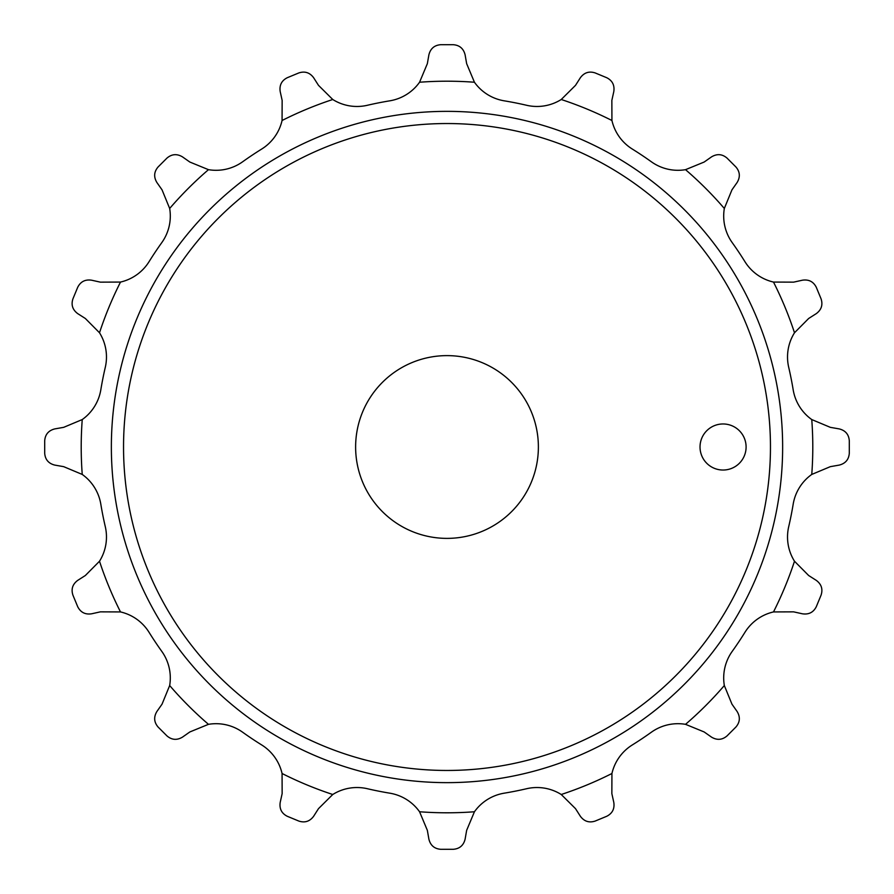 <?xml version="1.0" encoding="UTF-8"?>
<svg xmlns="http://www.w3.org/2000/svg" width="894" height="894" viewBox="0 0 894 894"><rect width="100%" height="100%" fill="white"/><g stroke="black" fill="none" stroke-linecap="round" stroke-linejoin="round"><path stroke-width="1.34" d="M474.435 811.763L466.657 830.325L465.092 839.231C463.517 845.445 459.572 848.797 453.269 849.3L440.731 849.3C434.428 848.797 430.495 845.445 428.908 839.231L427.343 830.325L419.565 811.763A365.791 365.791 0 0 0 474.435 811.763A45.683 45.683 0 0 1 504.205 793.179A350.873 350.873 0 0 0 526.622 788.72A45.683 45.683 0 0 1 561.242 794.498L575.524 808.668L580.385 816.3C584.218 821.43 589.146 823.028 595.158 821.072L606.747 816.278C612.379 813.395 614.737 808.791 613.809 802.454L611.854 793.626L611.932 773.5A45.683 45.683 0 0 1 632.326 744.937A350.873 350.873 0 0 0 651.335 732.242A45.683 45.683 0 0 1 685.53 724.33A365.791 365.791 0 0 0 724.33 685.53L731.951 704.148L737.148 711.557C740.422 717.066 740.009 722.218 735.907 727.034L727.034 735.907C722.229 739.997 717.066 740.411 711.557 737.148L704.148 731.951L685.53 724.33M793.626 611.854L773.5 611.932A365.791 365.791 0 0 0 794.498 561.242L808.668 575.524L816.3 580.385C821.43 584.218 823.028 589.146 821.072 595.158L816.278 606.747C813.406 612.379 808.791 614.726 802.454 613.809L793.626 611.854M561.242 794.498A365.791 365.791 0 0 0 611.932 773.5M282.146 793.626L282.068 773.5A365.791 365.791 0 0 0 332.758 794.498L318.476 808.668L313.615 816.3C309.782 821.43 304.854 823.028 298.842 821.072L287.253 816.278C281.621 813.406 279.274 808.791 280.191 802.454L282.146 793.626M162.049 704.148L169.67 685.53A365.791 365.791 0 0 0 208.47 724.33L189.852 731.951L182.443 737.148C176.934 740.422 171.782 740.009 166.966 735.907L158.093 727.034C154.003 722.229 153.589 717.066 156.852 711.557L162.049 704.148M85.332 575.524L99.502 561.242A365.791 365.791 0 0 0 120.5 611.932L100.374 611.854L91.546 613.809C85.209 614.737 80.605 612.379 77.722 606.747L72.928 595.158C70.972 589.146 72.57 584.218 77.7 580.385L85.332 575.524M794.498 561.242A45.683 45.683 0 0 1 788.72 526.622A350.873 350.873 0 0 0 793.179 504.205A45.683 45.683 0 0 1 811.763 474.435L830.325 466.657L839.231 465.092C845.445 463.505 848.797 459.572 849.3 453.269L849.3 440.731C848.797 434.428 845.445 430.483 839.231 428.908L830.325 427.343L811.763 419.565A45.683 45.683 0 0 1 793.179 389.795A350.873 350.873 0 0 0 788.72 367.378A45.683 45.683 0 0 1 794.498 332.758A365.791 365.791 0 0 0 773.5 282.068L793.626 282.146L802.454 280.191C808.791 279.263 813.395 281.621 816.278 287.253L821.072 298.842C823.028 304.854 821.43 309.782 816.3 313.615L808.668 318.476L794.498 332.758M811.763 474.435A365.791 365.791 0 0 0 811.763 419.565M731.951 189.852L724.33 208.47A365.791 365.791 0 0 0 685.53 169.67L704.148 162.049L711.557 156.852C717.066 153.578 722.218 153.992 727.034 158.093L735.907 166.966C739.997 171.771 740.411 176.934 737.148 182.443L731.951 189.852M611.854 100.374L611.932 120.5A365.791 365.791 0 0 0 561.242 99.502L575.524 85.332L580.385 77.7C584.218 72.57 589.146 70.972 595.158 72.928L606.747 77.722C612.379 80.594 614.726 85.209 613.809 91.546L611.854 100.374M466.657 63.675L474.435 82.237A365.791 365.791 0 0 0 419.565 82.237L427.343 63.675L428.908 54.769C430.483 48.555 434.428 45.203 440.731 44.7L453.269 44.7C459.572 45.203 463.505 48.555 465.092 54.769L466.657 63.675M63.675 427.343L82.237 419.565A365.791 365.791 0 0 0 82.237 474.435L63.675 466.657L54.769 465.092C48.555 463.517 45.203 459.572 44.7 453.269L44.7 440.731C45.203 434.428 48.555 430.495 54.769 428.908L63.675 427.343M318.476 85.332L332.758 99.502A365.791 365.791 0 0 0 282.068 120.5L282.146 100.374L280.191 91.546C279.263 85.209 281.621 80.605 287.253 77.722L298.842 72.928C304.854 70.972 309.782 72.57 313.615 77.7L318.476 85.332M189.852 162.049L208.47 169.67A365.791 365.791 0 0 0 169.67 208.47L162.049 189.852L156.852 182.443C153.578 176.934 153.992 171.782 158.093 166.966L166.966 158.093C171.771 154.003 176.934 153.589 182.443 156.852L189.852 162.049M100.374 282.146L120.5 282.068A365.791 365.791 0 0 0 99.502 332.758L85.332 318.476L77.7 313.615C72.57 309.782 70.972 304.854 72.928 298.842L77.722 287.253C80.594 281.621 85.209 279.274 91.546 280.191L100.374 282.146M724.33 685.53A45.683 45.683 0 0 1 732.242 651.335A350.873 350.873 0 0 0 744.937 632.326A45.683 45.683 0 0 1 773.5 611.932M332.758 794.498A45.683 45.683 0 0 1 367.378 788.72A350.873 350.873 0 0 0 389.795 793.179A45.683 45.683 0 0 1 419.565 811.763M208.47 724.33A45.683 45.683 0 0 1 242.665 732.242A350.873 350.873 0 0 0 261.674 744.937A45.683 45.683 0 0 1 282.068 773.5M120.5 611.932A45.683 45.683 0 0 1 149.063 632.326A350.873 350.873 0 0 0 161.758 651.335A45.683 45.683 0 0 1 169.67 685.53M82.237 474.435A45.683 45.683 0 0 1 100.821 504.205A350.873 350.873 0 0 0 105.28 526.622A45.683 45.683 0 0 1 99.502 561.242M99.502 332.758A45.683 45.683 0 0 1 105.28 367.378A350.873 350.873 0 0 0 100.821 389.795A45.683 45.683 0 0 1 82.237 419.565M169.67 208.47A45.683 45.683 0 0 1 161.758 242.665A350.873 350.873 0 0 0 149.063 261.674A45.683 45.683 0 0 1 120.5 282.068M282.068 120.5A45.683 45.683 0 0 1 261.674 149.063A350.873 350.873 0 0 0 242.665 161.758A45.683 45.683 0 0 1 208.47 169.67M419.565 82.237A45.683 45.683 0 0 1 389.795 100.821A350.873 350.873 0 0 0 367.378 105.28A45.683 45.683 0 0 1 332.758 99.502M561.242 99.502A45.683 45.683 0 0 1 526.622 105.28A350.873 350.873 0 0 0 504.205 100.821A45.683 45.683 0 0 1 474.435 82.237M685.53 169.67A45.683 45.683 0 0 1 651.335 161.758A350.873 350.873 0 0 0 632.326 149.063A45.683 45.683 0 0 1 611.932 120.5M773.5 282.068A45.683 45.683 0 0 1 744.937 261.674A350.873 350.873 0 0 0 732.242 242.665A45.683 45.683 0 0 1 724.33 208.47M782.641 447A335.641 335.641 0 0 0 447 111.359A335.641 335.641 0 0 0 111.359 447A335.641 335.641 0 0 0 447 782.641A335.641 335.641 0 0 0 782.641 447A335.641 335.641 0 0 0 447 111.359A335.641 335.641 0 0 0 111.359 447A335.641 335.641 0 0 0 447 782.641A335.641 335.641 0 0 0 782.641 447M746.099 447A23.032 23.032 0 0 0 723.056 423.968A23.032 23.032 0 0 0 700.024 447A23.032 23.032 0 0 0 723.056 470.032A23.032 23.032 0 0 0 746.099 447M447 538.378A91.378 91.378 0 0 0 538.378 447A91.378 91.378 0 0 0 447 355.622A91.378 91.378 0 0 0 355.622 447A91.378 91.378 0 0 0 447 538.378M770.46 447A323.46 323.46 0 0 0 447 123.54A323.46 323.46 0 0 0 123.54 447A323.46 323.46 0 0 0 447 770.46A323.46 323.46 0 0 0 770.46 447"/></g></svg>
